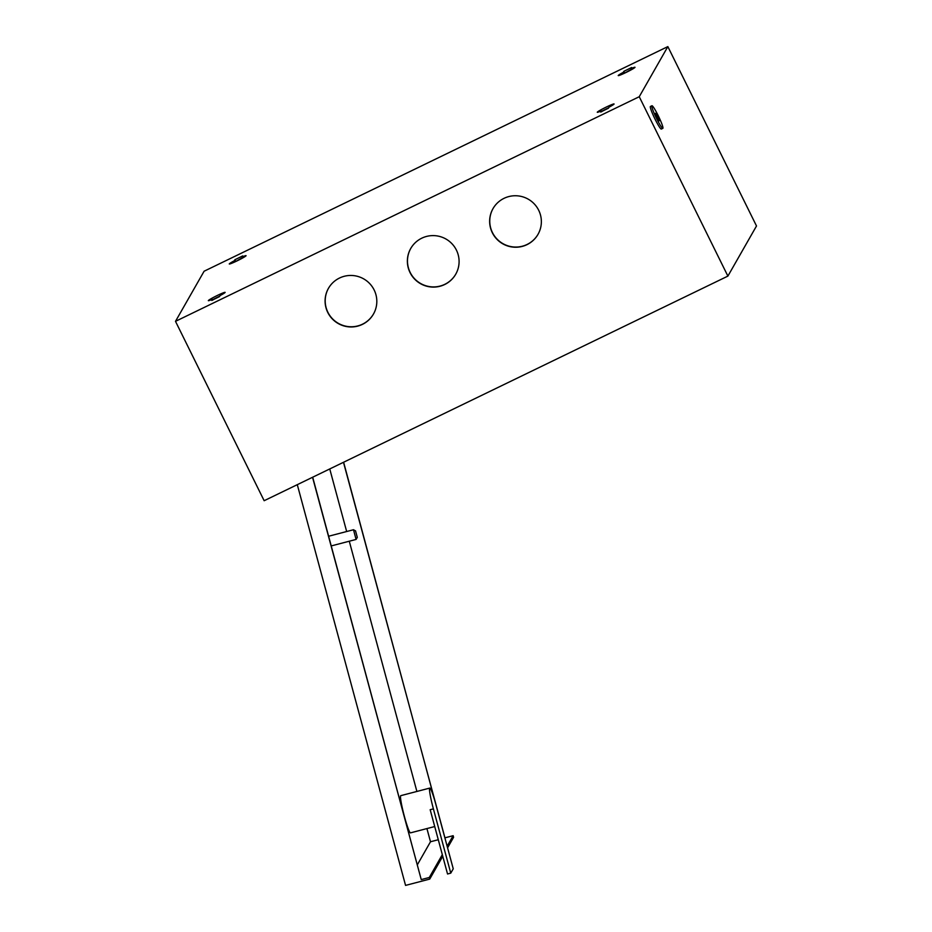 <?xml version="1.0" encoding="UTF-8"?>
<svg xmlns="http://www.w3.org/2000/svg" width="932" height="932" viewBox="0 0 932 932"><rect width="100%" height="100%" fill="white"/><g stroke="black" fill="none" stroke-linecap="round" stroke-linejoin="round"><path stroke-width="1.4" d="M225.113 292.462A9.367 0.687 153.7 0 1 220.08 295.572L219.486 296.621L211.704 300.43L212.31 299.335A9.367 0.687 153.7 0 1 208.337 300.663A9.367 0.687 153.7 0 1 208.349 300.57A9.367 0.687 153.7 0 1 216.876 295.677A9.367 0.687 153.7 0 1 225.125 292.368A9.367 0.687 153.7 0 1 225.113 292.462M212.543 299.813A9.367 0.687 153.7 0 1 219.754 296.155M614.048 104.058A9.367 0.687 153.7 0 1 609.027 107.18L608.433 108.229L600.639 112.038L601.245 110.943A9.367 0.687 153.7 0 1 597.284 112.271A9.367 0.687 153.7 0 1 597.296 112.178A9.367 0.687 153.7 0 1 605.823 107.285A9.367 0.687 153.7 0 1 614.072 103.976A9.367 0.687 153.7 0 1 614.048 104.058M601.49 111.421A9.367 0.687 153.7 0 1 608.701 107.763M623.263 72.37L623.858 71.321L631.651 67.512L631.046 68.607A9.367 0.687 153.7 0 1 635.007 67.279A9.367 0.687 153.7 0 1 634.995 67.372A9.367 0.687 153.7 0 1 626.467 72.265A9.367 0.687 153.7 0 1 618.219 75.574A9.367 0.687 153.7 0 1 618.242 75.492A9.367 0.687 153.7 0 1 623.263 72.37L623.823 73.523M234.316 260.774L234.911 259.725L242.704 255.916L242.099 256.999A9.367 0.687 153.7 0 1 246.06 255.671A9.367 0.687 153.7 0 1 246.048 255.764A9.367 0.687 153.7 0 1 237.52 260.657A9.367 0.687 153.7 0 1 229.272 263.966A9.367 0.687 153.7 0 1 229.295 263.884A9.367 0.687 153.7 0 1 234.316 260.774L234.887 261.915M373.511 313.956A25.91 25.688 29.7 0 1 332.305 318.604A25.91 25.688 29.7 0 1 328.495 288.268M339.504 278.039A25.91 25.688 29.7 0 1 373.464 314.049A25.91 25.688 29.7 0 1 332.153 318.756A25.91 25.688 29.7 0 1 339.504 278.039M455.795 274.101A25.91 25.688 29.7 0 1 414.577 278.75A25.91 25.688 29.7 0 1 410.779 248.413M421.777 238.184A25.91 25.688 29.7 0 1 455.736 274.194A25.91 25.688 29.7 0 1 414.437 278.901A25.91 25.688 29.7 0 1 421.777 238.184M538.067 234.247A25.91 25.688 29.7 0 1 496.861 238.895A25.91 25.688 29.7 0 1 493.051 208.558M504.049 198.33A25.91 25.688 29.7 0 1 538.009 234.34A25.91 25.688 29.7 0 1 496.709 239.046A25.91 25.688 29.7 0 1 504.049 198.33M639.247 96.718L727.892 276.105L264.152 500.717L175.496 321.342L639.247 96.718L667.848 46.6L756.504 225.975L727.892 276.105M667.848 46.6L204.108 271.224L175.496 321.342M624.335 73.29L631.372 69.283M235.388 261.682L242.425 257.675M242.099 256.999L242.6 258.024M631.046 68.607L631.547 69.632M601.245 110.943L601.653 111.758M212.31 299.335L212.706 300.151M662.92 128.255A12.535 1.351 64.2 0 0 658.4 116.034A12.535 1.351 64.2 0 0 651.911 105.759A12.535 1.351 64.2 0 0 651.841 105.829A12.535 1.351 64.2 0 0 656.373 118.049A12.535 1.351 64.2 0 0 662.85 128.325A12.535 1.351 64.2 0 0 662.92 128.255M651.911 105.759L650.419 106.481A12.535 1.351 64.2 0 0 650.35 106.551A12.535 1.351 64.2 0 0 654.87 118.772A12.535 1.351 64.2 0 0 661.347 129.047L662.85 128.325M655.534 113.308L659.204 120.799L655.534 113.308M434.72 826.544L410.499 832.859A19.223 1.759 -104.6 0 1 404.162 815.57A19.223 1.759 -104.6 0 1 400.643 795.777A19.223 1.759 -104.6 0 1 400.783 795.66L429.78 788.088A19.223 1.759 75.4 0 0 429.64 788.216A19.223 1.759 75.4 0 0 433.392 808.871L450.762 873.144L447.546 873.995L430.176 809.71L433.392 808.871M450.762 873.144L453.243 868.799L435.873 804.514A19.223 1.759 75.4 0 0 429.78 788.088M357.294 537.38L355.558 530.949L357.294 537.38L356.082 539.442L353.508 529.76L355.605 530.937M343.617 462.225L444.925 837.996M312.686 477.219L421.241 879.587L312.546 477.289M343.477 462.295L444.983 837.973M426.926 828.571L430.491 841.759L417.385 864.721M329.753 468.947L346.669 531.531M349.279 541.212L416.895 791.454M442.316 854.656L429.291 877.49L429.722 879.097L442.758 856.263M447.581 847.817L453.581 837.297L453.15 835.689L445.088 837.786M429.722 879.097L405.56 885.4L297.296 484.675M429.291 877.49L421.241 879.587M453.15 835.689L447.139 846.209M438.285 839.732L430.491 841.759M234.911 259.725L235.656 261.216M623.858 71.321L624.603 72.824M353.543 529.726L328.623 536.238M356.082 539.442L331.244 545.919"/></g></svg>
